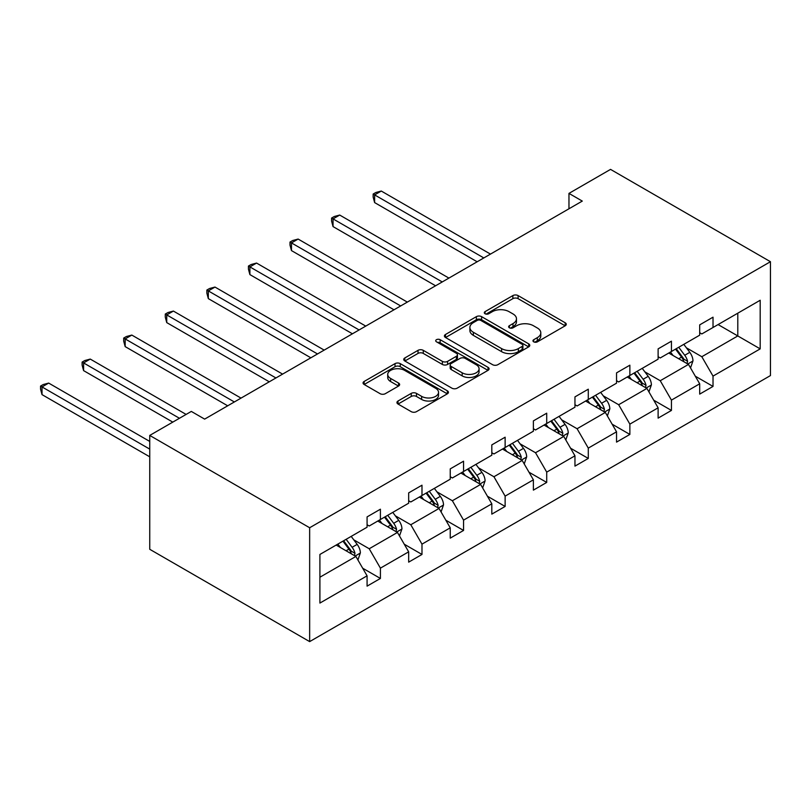 <?xml version="1.0" encoding="UTF-8"?>
<svg xmlns="http://www.w3.org/2000/svg" width="811" height="811" viewBox="0 0 811 811"><rect width="100%" height="100%" fill="white"/><g stroke="black" fill="none" stroke-linecap="round" stroke-linejoin="round"><path stroke-width="1.22" d="M533.729 341.847A2.585 1.49 0 0 0 537.389 341.847L565.186 325.799A3.7 2.139 0 0 0 566.271 324.288A3.7 2.139 0 0 0 565.186 322.778L518.097 295.589A3.7 2.139 0 0 0 512.866 295.589L485.069 311.637A2.585 1.49 0 0 0 484.309 312.691A2.585 1.49 0 0 0 485.069 313.745A2.585 1.49 0 0 0 488.729 313.745L492.328 311.677A11.841 6.833 0 0 1 509.075 311.677L512.998 313.938A11.841 6.833 0 0 1 516.465 318.774A11.841 6.833 0 0 1 512.998 323.609L509.399 325.677A2.585 1.49 0 0 0 508.639 326.742A2.585 1.49 0 0 0 509.399 327.796A2.585 1.49 0 0 0 513.059 327.796L516.658 325.718A11.841 6.833 0 0 1 533.405 325.718L537.328 327.989A11.841 6.833 0 0 1 540.795 332.814A11.841 6.833 0 0 1 537.328 337.65L533.729 339.728A2.585 1.49 0 0 0 532.969 340.782A2.585 1.49 0 0 0 533.729 341.847L533.729 339.728M398.019 401.009A3.7 2.139 0 0 0 396.944 402.52A3.7 2.139 0 0 0 398.019 404.03L411.238 411.653A3.7 2.139 0 0 0 416.469 411.653L447.337 393.832A3.7 2.139 0 0 0 448.422 392.321A3.7 2.139 0 0 0 447.337 390.811L400.249 363.632A3.7 2.139 0 0 0 395.018 363.632L364.149 381.454A3.7 2.139 0 0 0 363.064 382.964A3.7 2.139 0 0 0 364.149 384.475L380.106 393.68A3.7 2.139 0 0 0 385.337 393.68L398.546 386.056A3.7 2.139 0 0 0 399.63 384.546A3.7 2.139 0 0 0 398.546 383.035L390.628 378.463A9.894 5.718 0 0 1 387.729 374.429A9.894 5.718 0 0 1 393.842 369.147A9.894 5.718 0 0 1 404.628 370.384L435.629 388.287A9.894 5.718 0 0 1 438.528 392.321A9.894 5.718 0 0 1 432.415 397.603A9.894 5.718 0 0 1 421.629 396.366L416.469 393.386A3.7 2.139 0 0 0 411.238 393.386L398.019 401.009L398.019 404.03M770.45 261.71L610.541 169.387L568.967 193.393L582.288 201.087L204.646 419.115L191.315 411.42L149.741 435.426L309.65 527.748L770.45 261.71L770.45 375.574L309.65 641.613L309.65 527.748M492.591 364.686A3.7 2.139 0 0 0 497.822 364.686L528.691 346.865A3.7 2.139 0 0 0 529.776 345.354A3.7 2.139 0 0 0 528.691 343.844L481.602 316.655A3.7 2.139 0 0 0 476.371 316.655L445.503 334.477A3.7 2.139 0 0 0 444.418 335.987A3.7 2.139 0 0 0 445.503 337.498L492.591 364.686M437.514 342.404A2.585 1.49 0 0 1 440.14 342.769L440.14 339.687L488.009 367.332A3.7 2.139 0 0 1 489.094 368.843A3.7 2.139 0 0 1 488.009 370.353L457.14 388.175A3.7 2.139 0 0 1 451.909 388.175L404.821 360.986L404.821 357.965A3.7 2.139 0 0 0 403.736 359.476A3.7 2.139 0 0 0 404.821 360.986M404.821 357.965L418.03 350.342A3.7 2.139 0 0 1 423.271 350.342L442.36 361.361A3.7 2.139 0 0 0 447.591 361.361L456.36 356.303A3.7 2.139 0 0 0 457.445 354.792A3.7 2.139 0 0 0 456.36 353.282L436.48 341.806A2.585 1.49 0 0 1 435.72 340.742A2.585 1.49 0 0 1 437.322 339.363A2.585 1.49 0 0 1 440.14 339.687M319.909 554.45L367.079 527.211L367.079 516.901L380.41 509.207L380.41 519.516L408.663 503.205L408.663 492.895L421.984 485.201L421.984 495.511L450.237 479.2L450.237 468.89L463.557 461.195L463.557 471.505L491.811 455.204L491.811 444.894L505.131 437.2L505.131 447.51L533.385 431.199L533.385 420.889L546.715 413.194L546.715 423.504L574.958 407.193L574.958 396.883L588.289 389.189L588.289 399.499L616.542 383.187L616.542 372.878L629.863 365.183L629.863 375.493L658.116 359.182L658.116 348.872L671.437 341.178L671.437 351.487L699.69 335.176L699.69 324.876L713.021 317.182L713.021 327.492L760.191 300.252L760.191 348.872L713.021 376.111L713.021 386.421L699.69 394.116L699.69 383.806L671.437 400.117L671.437 410.427L658.116 418.121L658.116 407.811L629.863 424.123L629.863 434.432L616.542 442.117L616.542 431.817L588.289 448.118L588.289 458.428L574.958 466.122L574.958 455.812L546.715 472.124L546.715 482.433L533.385 490.128L533.385 479.818L505.131 496.129L505.131 506.439L491.811 514.133L491.811 503.824L463.557 520.135L463.557 530.445L450.237 538.139L450.237 527.829L421.984 544.14L421.984 554.45L408.663 562.145L408.663 551.835L380.41 568.146L380.41 578.446L367.079 586.14L367.079 575.83L319.909 603.07L319.909 554.45M377.744 521.057L397.461 532.442L369.218 548.753L353.789 539.842M369.218 548.753L380.41 568.146M397.461 532.442L408.663 551.835M367.079 524.747L369.218 525.984L380.41 519.516M419.317 497.052L439.045 508.436L410.792 524.747L395.362 515.847M410.792 524.747L421.984 544.14M439.045 508.436L450.237 527.829M408.663 500.742L410.792 501.979L421.984 495.511M460.891 473.046L480.619 484.431L452.366 500.742L436.936 491.841M452.366 500.742L463.557 520.135M480.619 484.431L491.811 503.824M450.237 476.746L452.366 477.973L463.557 471.505M502.475 449.041L522.193 460.435L493.94 476.746L478.52 467.835M493.94 476.746L505.131 496.129M522.193 460.435L533.385 479.818M491.811 452.741L493.94 453.967L505.131 447.51M544.049 425.045L563.767 436.43L535.524 452.741L520.094 443.83M535.524 452.741L546.715 472.124M563.767 436.43L574.958 455.812M533.385 428.735L535.524 429.962L546.715 423.504M585.623 401.039L605.341 412.424L577.097 428.735L561.668 419.824M577.097 428.735L588.289 448.118M605.341 412.424L616.542 431.817M574.958 404.73L577.097 405.966L588.289 399.499M627.197 377.034L646.925 388.418L618.671 404.73L603.242 395.829M618.671 404.73L629.863 424.123M646.925 388.418L658.116 407.811M616.542 380.724L618.671 381.961L629.863 375.493M668.771 353.028L688.498 364.413L660.245 380.724L644.816 371.823M660.245 380.724L671.437 400.117M688.498 364.413L699.69 383.806M658.116 356.718L660.245 357.955L671.437 351.487M718.08 324.562L737.797 335.947L701.819 356.718L686.4 347.818M701.819 356.718L713.021 376.111M760.191 348.872L737.797 335.947L737.797 313.178L760.191 300.252M149.741 435.426L149.741 549.29L309.65 641.613M568.967 193.393L568.967 208.772M699.69 332.723L701.819 333.95L713.021 327.492M319.909 577.219L355.887 556.447L336.17 545.063M355.887 556.447L367.079 575.83M695.291 376.192L713.021 386.421M653.717 400.188L671.437 410.427M612.143 424.194L629.863 434.432M570.569 448.199L588.289 458.428M528.985 472.205L546.715 482.433M487.411 496.21L505.131 506.439M445.837 520.206L463.557 530.445M404.263 544.211L421.984 554.45M362.689 568.217L380.41 578.446M534.763 342.212L537.328 340.732A11.841 6.833 0 0 0 540.795 335.896L540.795 332.814M516.465 318.774L516.465 321.845A11.841 6.833 0 0 1 512.998 326.681L510.433 328.161M565.135 325.819L518.097 298.661A3.7 2.139 0 0 0 512.866 298.661L486.103 314.11M528.64 346.895L481.602 319.737A3.7 2.139 0 0 0 476.371 319.737L445.553 337.528M522.152 346.409A2.585 1.49 0 0 0 522.913 345.354A2.585 1.49 0 0 0 522.152 344.3L480.822 320.436A2.585 1.49 0 0 0 477.152 320.436L473.36 322.626A11.841 6.833 0 0 0 469.893 327.451A11.841 6.833 0 0 0 473.36 332.287L501.614 348.598A11.841 6.833 0 0 0 518.361 348.598L522.152 346.409L522.152 349.49A2.585 1.49 0 0 0 522.913 348.426L522.913 345.354M469.893 327.451L469.893 330.533A11.841 6.833 0 0 0 473.36 335.369L473.36 332.287M522.152 349.49L518.361 351.68A11.841 6.833 0 0 1 501.614 351.68L473.36 335.369M404.871 361.017L418.03 353.414L418.03 350.342M457.445 354.792L457.445 357.874A3.7 2.139 0 0 1 456.36 359.385L447.591 364.443A3.7 2.139 0 0 1 442.36 364.443L423.271 353.414A3.7 2.139 0 0 0 418.03 353.414M440.14 342.769L487.969 370.374M462.179 372.807A9.894 5.718 0 0 0 472.965 374.043A9.894 5.718 0 0 0 479.078 368.762A9.894 5.718 0 0 0 476.179 364.727L465.25 358.421A3.7 2.139 0 0 0 460.019 358.421L451.261 363.48A3.7 2.139 0 0 0 450.176 364.991A3.7 2.139 0 0 0 451.261 366.501L462.179 372.807L462.179 375.878A9.894 5.718 0 0 0 472.965 377.115A9.894 5.718 0 0 0 479.078 371.844L479.078 368.762M450.176 364.991L450.176 368.062A3.7 2.139 0 0 0 451.261 369.573L451.261 366.501M462.179 375.878L451.261 369.573M438.528 392.321L438.528 395.403A9.894 5.718 0 0 1 432.415 400.685A9.894 5.718 0 0 1 421.629 399.438L416.469 396.457A3.7 2.139 0 0 0 411.238 396.457L398.069 404.06M387.729 374.429L387.729 377.5A9.894 5.718 0 0 0 390.628 381.545L390.628 378.463M398.495 386.087L390.628 381.545M447.287 393.862L400.249 366.704A3.7 2.139 0 0 0 395.018 366.704L364.19 384.495M690.526 367.92L692.969 360.844A9.985 5.768 -120 0 0 689.786 352.339L683.805 344.351M673.069 355.512L670.474 352.045M490.473 254.096L381.292 191.051L374.621 194.893L374.621 202.588L477.152 261.781M687.018 363.561L687.586 361.27A9.985 5.768 -120 0 0 684.727 355.269L678.736 347.28M676.232 348.72L682.821 357.509A5.089 2.94 60 0 1 683.744 359.06L687.586 361.27M675.543 349.125L681.524 357.114A9.985 5.768 60 0 1 684.018 361.828M374.621 202.588L373.161 197.134L373.161 194.052L483.812 257.939M373.161 194.052L375.828 192.511L381.292 191.051M648.942 391.926L651.395 384.85A9.985 5.768 -120 0 0 648.212 376.345L642.231 368.356M631.495 379.518L628.9 376.051M448.899 278.092L339.708 215.057L333.047 218.899L333.047 226.593L435.578 285.786M645.444 387.567L646.002 385.276A9.985 5.768 -120 0 0 643.143 379.264L637.162 371.286M634.658 372.725L641.248 381.515A5.089 2.94 60 0 1 642.17 383.066L646.002 385.276M633.969 373.131L639.95 381.119A9.985 5.768 60 0 1 642.434 385.833M333.047 226.593L331.587 221.129L331.587 218.058L442.238 281.944M331.587 218.058L334.244 216.517L339.708 215.057M607.368 415.931L609.821 408.856A9.985 5.768 -120 0 0 606.638 400.35L600.647 392.362M589.921 403.523L587.326 400.056M407.325 302.097L298.134 239.063L291.473 242.905L291.473 250.599L393.994 309.792M603.871 411.572L604.428 409.281A9.985 5.768 -120 0 0 601.569 403.27L595.588 395.281M593.084 396.731L599.674 405.52A5.089 2.94 60 0 1 600.596 407.061L604.428 409.281M592.385 397.126L598.376 405.115A9.985 5.768 60 0 1 600.86 409.839M291.473 250.599L290.003 245.135L290.003 242.063L400.664 305.95M290.003 242.063L292.67 240.522L298.134 239.063M565.794 439.937L568.247 432.861A9.985 5.768 -120 0 0 565.054 424.356L559.073 416.367M548.348 427.519L545.752 424.062M365.751 326.103L256.56 263.058L249.9 266.91L249.9 274.605L352.42 333.797M562.297 435.578L562.854 433.287A9.985 5.768 -120 0 0 559.995 427.275L554.014 419.287M551.51 420.737L558.09 429.526A5.089 2.94 60 0 1 559.022 431.067L562.854 433.287M550.811 421.132L556.792 429.12A9.985 5.768 60 0 1 559.286 433.834M249.9 274.605L248.43 269.14L248.43 266.059L359.091 329.945M248.43 266.059L251.096 264.528L256.56 263.058M524.22 463.943L526.674 456.857A9.985 5.768 -120 0 0 523.48 448.361L517.499 440.373M506.763 451.524L504.168 448.067M324.177 350.109L214.986 287.064L208.315 290.916L208.315 298.61L310.846 357.803M520.723 459.584L521.28 457.282A9.985 5.768 -120 0 0 518.422 451.281L512.43 443.293M509.937 444.732L516.516 453.531A5.089 2.94 60 0 1 517.438 455.072L521.28 457.282M509.237 445.138L515.218 453.126A9.985 5.768 60 0 1 517.712 457.84M208.315 298.61L206.856 293.146L206.856 290.064L317.506 353.951M206.856 290.064L209.522 288.523L214.986 287.064M482.646 487.948L485.09 480.862A9.985 5.768 -120 0 0 481.906 472.357L475.925 464.368M465.19 475.53L462.594 472.063M282.593 374.114L173.402 311.069L166.742 314.921L166.742 322.606L269.272 381.809M479.139 483.589L479.696 481.288A9.985 5.768 -120 0 0 476.838 475.287L470.856 467.298M468.352 468.738L474.942 477.527A5.089 2.94 60 0 1 475.864 479.078L479.696 481.288M467.663 469.143L473.644 477.132A9.985 5.768 60 0 1 476.128 481.846M166.742 322.606L165.282 317.152L165.282 314.07L275.933 377.956M165.282 314.07L167.948 312.529L173.402 311.069M441.062 511.944L443.516 504.868A9.985 5.768 -120 0 0 440.332 496.362L434.341 488.374M423.616 499.535L421.021 496.068M241.019 398.11L131.828 335.075L125.168 338.917L125.168 346.611L227.698 405.804M437.565 507.585L438.122 505.294A9.985 5.768 -120 0 0 435.264 499.292L429.283 491.304M426.779 492.743L433.368 501.533A5.089 2.94 60 0 1 434.29 503.084L438.122 505.294M426.079 493.149L432.07 501.137A9.985 5.768 60 0 1 434.554 505.851M125.168 346.611L123.698 341.147L123.698 338.075L234.359 401.962M123.698 338.075L126.364 336.535L131.828 335.075M399.488 535.949L401.942 528.873A9.985 5.768 -120 0 0 398.759 520.368L392.767 512.38M382.042 523.541L379.447 520.074M186.114 414.421L90.254 359.08L83.594 362.922L83.594 370.617L172.794 422.115M395.991 531.59L396.549 529.299A9.985 5.768 -120 0 0 393.69 523.288L387.709 515.299M385.205 516.749L391.794 525.538A5.089 2.94 60 0 1 392.717 527.089L396.549 529.299M384.505 517.154L390.496 525.133A9.985 5.768 60 0 1 392.98 529.857M83.594 370.617L82.124 365.153L82.124 362.081L179.454 418.273M82.124 362.081L84.79 360.54L90.254 359.08M357.915 559.955L360.368 552.879A9.985 5.768 -120 0 0 357.175 544.374L351.193 536.385M340.458 547.537L337.873 544.08M149.741 441.427L48.68 383.086L42.02 386.928L42.02 394.622L149.741 456.816M354.417 555.596L354.975 553.305A9.985 5.768 -120 0 0 352.116 547.293L346.135 539.305M343.631 540.755L350.21 549.544A5.089 2.94 60 0 1 351.143 551.085L354.975 553.305M342.931 541.15L348.912 549.138A9.985 5.768 60 0 1 351.406 553.862M42.02 394.622L40.55 389.158L40.55 386.087L149.741 449.122M40.55 386.087L43.216 384.546L48.68 383.086M537.328 340.732L537.328 337.65M509.399 327.796L509.399 325.677M512.998 326.681L512.998 323.609M485.069 313.745L485.069 311.637M512.866 298.661L512.866 295.589M518.097 298.661L518.097 295.589M565.186 325.799L565.186 322.778M445.503 337.498L445.503 334.477M476.371 319.737L476.371 316.655M481.602 319.737L481.602 316.655M528.691 346.865L528.691 343.844M501.614 351.68L501.614 348.598M518.361 351.68L518.361 348.598M423.271 353.414L423.271 350.342M442.36 364.443L442.36 361.361M447.591 364.443L447.591 361.361M456.36 359.385L456.36 356.303M488.009 370.353L488.009 367.332M411.238 396.457L411.238 393.386M416.469 396.457L416.469 393.386M421.629 399.438L421.629 396.366M398.546 386.056L398.546 383.035M364.149 384.475L364.149 381.454M395.018 366.704L395.018 363.632M400.249 366.704L400.249 363.632M447.337 393.832L447.337 390.811M687.779 363.997L692.908 361.037M684.727 355.269L689.786 352.339M678.685 358.756L681.524 357.114M646.205 388.003L651.334 385.043M643.143 379.264L648.212 376.345M637.111 382.751L639.95 381.119M604.621 412.008L609.76 409.048M601.569 403.27L606.638 400.35M595.527 406.757L598.376 405.115M563.047 436.014L568.176 433.054M559.995 427.275L565.054 424.356M553.954 430.763L556.792 429.12M521.473 460.019L526.603 457.059M518.422 451.281L523.48 448.361M512.38 454.768L515.218 453.126M479.899 484.025L485.029 481.055M476.838 475.287L481.906 472.357M470.806 478.774L473.644 477.132M438.325 508.021L443.455 505.06M435.264 499.292L440.332 496.362M429.232 502.769L432.07 501.137M396.741 532.026L401.871 529.066M393.69 523.288L398.759 520.368M387.648 526.775L390.496 525.133M355.167 556.032L360.297 553.072M352.116 547.293L357.175 544.374M346.074 550.781L348.912 549.138"/></g></svg>
